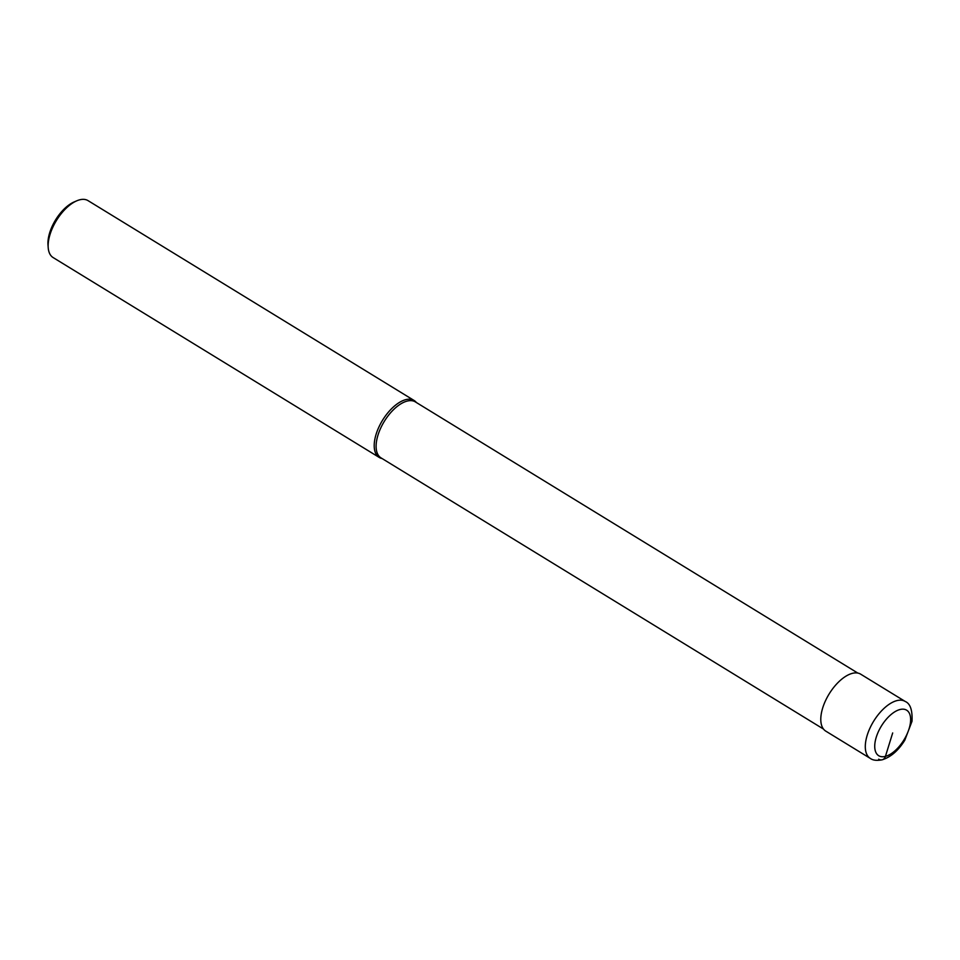 <?xml version="1.0" encoding="UTF-8"?>
<svg xmlns="http://www.w3.org/2000/svg" width="960" height="960" viewBox="0 0 960 960"><rect width="100%" height="100%" fill="white"/><g stroke="black" fill="none" stroke-linecap="round" stroke-linejoin="round"><path stroke-width="1.44" d="M823.5 729.072L381.024 457.884A32.832 16.284 121.5 0 1 380.652 428.196A32.832 16.284 121.5 0 1 407.1 401.1A32.832 16.284 -58.5 0 1 415.344 401.892L857.82 673.08M76.848 200.784A33.396 16.56 121.5 0 0 48.192 247.536L48 244.74A30.612 15.18 121.5 0 1 74.268 201.888L76.848 200.784A33.396 16.56 121.5 0 1 79.644 199.824A33.396 16.56 -58.5 0 1 88.032 200.628L414.096 400.476A33.396 16.56 -58.5 0 0 405.708 399.66A33.396 16.56 121.5 0 0 378.816 427.236A33.396 16.56 121.5 0 0 379.2 457.416A33.396 16.56 121.5 0 0 381.564 458.4L382.092 458.532M414.096 400.476A33.396 16.56 -58.5 0 1 416.052 402.132L416.412 402.54M48.192 247.536A33.396 16.56 121.5 0 0 53.136 257.568L379.2 457.416M870.288 758.4L825.78 731.124A33.396 16.56 -58.5 0 1 825.408 700.932A33.396 16.56 -58.5 0 1 852.288 673.368A33.396 16.56 -58.5 0 1 860.676 674.172L905.184 701.448A33.396 16.56 121.5 0 0 896.796 700.644A33.396 16.56 121.5 0 0 869.916 728.208A33.396 16.56 121.5 0 0 870.288 758.4C872.892 760.344 876.852 760.812 882.156 759.804C890.808 757.116 898.356 750.588 904.8 740.208L912 721.332C912.552 710.208 910.284 703.584 905.184 701.448M878.676 759.204A6.684 5.16 -104.5 0 0 885.432 756.372L892.68 732.96M885.432 756.372A26.712 13.248 121.5 0 0 909.108 728.688A26.712 13.248 121.5 0 0 899.928 709.536A26.712 13.248 121.5 0 0 876.252 737.22A26.712 13.248 121.5 0 0 885.432 756.372"/></g></svg>
